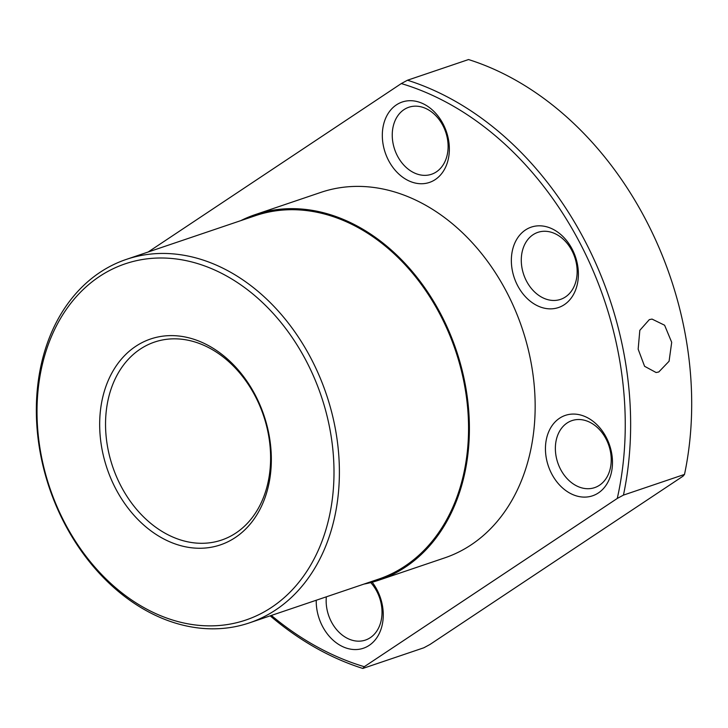 <?xml version="1.0" encoding="UTF-8"?>
<svg xmlns="http://www.w3.org/2000/svg" width="728" height="728" viewBox="0 0 728 728"><rect width="100%" height="100%" fill="white"/><g stroke="black" fill="none" stroke-linecap="round" stroke-linejoin="round"><path stroke-width="1.09" d="M397.415 155.892A35.372 26.954 71.3 0 1 408.836 107.253A35.372 26.954 71.3 0 1 442.933 125.616A35.372 26.954 71.3 0 1 431.522 174.265A35.372 26.954 71.3 0 1 397.415 155.892M526.453 280.999A35.372 26.954 71.3 0 1 537.865 232.359A35.372 26.954 71.3 0 1 571.971 250.723A35.372 26.954 71.3 0 1 560.56 299.372A35.372 26.954 71.3 0 1 526.453 280.999M560.542 469.26A35.372 26.954 71.3 0 1 571.953 420.611A35.372 26.954 71.3 0 1 606.06 438.984A35.372 26.954 71.3 0 1 594.649 487.624A35.372 26.954 71.3 0 1 560.542 469.26M370.743 582.582A35.372 26.954 71.3 0 1 376.849 591.436A35.372 26.954 71.3 0 1 365.429 640.076A35.372 26.954 71.3 0 1 331.322 621.712A35.372 26.954 71.3 0 1 326.353 596.824M140.222 349.131A104.513 79.634 71.3 0 1 154.554 342.069A104.513 79.634 71.3 0 1 255.319 396.341A104.513 79.634 71.3 0 1 235.936 532.996A104.513 79.634 71.3 0 1 221.594 540.058A104.513 79.634 71.3 0 1 120.83 485.794A104.513 79.634 71.3 0 1 140.222 349.131M388.524 160.388A42.452 32.341 71.3 0 1 396.396 104.887A42.452 32.341 71.3 0 1 443.152 124.06A42.452 32.341 71.3 0 1 435.271 179.561A42.452 32.341 71.3 0 1 388.524 160.388M517.562 285.503A42.452 32.341 71.3 0 1 525.434 229.993A42.452 32.341 71.3 0 1 572.181 249.167A42.452 32.341 71.3 0 1 564.309 304.677A42.452 32.341 71.3 0 1 517.562 285.503M551.651 473.755A42.452 32.341 71.3 0 1 559.523 418.254A42.452 32.341 71.3 0 1 606.278 437.428A42.452 32.341 71.3 0 1 598.398 492.929A42.452 32.341 71.3 0 1 551.651 473.755M372.19 582.2A42.452 32.341 71.3 0 1 377.059 589.871A42.452 32.341 71.3 0 1 369.178 645.381A42.452 32.341 71.3 0 1 322.431 626.207A42.452 32.341 71.3 0 1 316.234 600.254M649.303 319.637L652.024 319.082L664.609 325.234L671.698 342.324L669.077 361.243L658.785 371.972L656.11 372.527L644.58 366.293L638.156 349.176L639.821 330.33L649.303 319.637M617.271 498.443A307.025 233.925 -108.7 0 0 580.334 243.744A307.025 233.925 -108.7 0 0 401.301 83.565L407.48 80.226A310.865 236.855 71.3 0 1 585.157 241.305A310.865 236.855 71.3 0 1 623.45 495.104L684.502 474.429L683.028 476.176L430.039 644.435L423.869 647.774L362.817 668.45L364.282 666.702L617.271 498.443L623.45 495.104M240.831 220.62A192.947 147.011 71.3 0 1 255.146 214.642L320.902 192.374A192.947 147.011 71.3 0 1 506.934 292.565A192.947 147.011 71.3 0 1 444.671 557.894L378.915 580.161A192.947 147.011 71.3 0 1 363.909 584.102M255.146 214.642A192.947 147.011 71.3 0 1 441.177 314.833A192.947 147.011 71.3 0 1 378.915 580.161M235.281 537.546A108.7 82.819 71.3 0 1 115.57 488.452A108.7 82.819 71.3 0 1 135.736 346.328A108.7 82.819 71.3 0 1 255.446 395.422A108.7 82.819 71.3 0 1 235.281 537.546M126.326 259.396L255.492 215.661A191.874 146.192 71.3 0 1 440.486 315.288A191.874 146.192 71.3 0 1 378.569 579.142L249.404 622.877A191.874 146.192 71.3 0 1 64.41 523.25A191.874 146.192 71.3 0 1 100 272.363A191.874 146.192 71.3 0 1 126.326 259.396A191.874 146.192 71.3 0 1 311.32 359.022A191.874 146.192 71.3 0 1 275.721 609.918A191.874 146.192 71.3 0 1 249.404 622.877M271.617 607.334A188.042 143.27 -108.7 0 0 306.497 361.47A188.042 143.27 -108.7 0 0 99.408 276.531A188.042 143.27 -108.7 0 0 64.519 522.404A188.042 143.27 -108.7 0 0 271.617 607.334M407.48 80.226L468.532 59.55A310.865 236.855 71.3 0 1 684.502 474.429M401.301 83.565L148.166 251.997M271.362 615.442A307.025 233.925 -108.7 0 0 364.282 666.702M362.817 668.45A310.865 236.855 71.3 0 1 270.179 615.842"/></g></svg>
